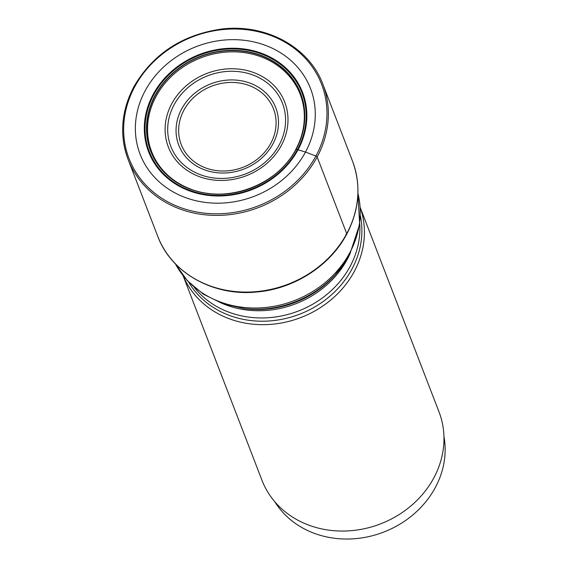 <?xml version="1.0" encoding="UTF-8"?>
<svg xmlns="http://www.w3.org/2000/svg" width="567" height="567" viewBox="0 0 567 567"><rect width="100%" height="100%" fill="white"/><g stroke="black" fill="none" stroke-linecap="round" stroke-linejoin="round"><path stroke-width="0.85" d="M151.687 151.793A79.635 69.982 158.9 0 1 149.199 143.749A79.635 69.982 158.9 0 1 156.074 96.418A79.635 69.982 -21.1 0 1 226.928 52.036A79.635 69.982 -21.1 0 1 296.725 86.871A79.635 69.982 -21.1 0 1 300.283 94.498M295.896 149.872L296.187 149.234L305.493 152.076A91.315 80.252 158.9 0 1 184.509 197.231A91.315 80.252 158.9 0 1 145.152 90.777A91.315 80.252 -21.1 0 1 266.143 45.622A91.315 80.252 -21.1 0 1 305.493 152.076L315.904 156.038A1.198 0.397 28.3 0 1 317.159 156.967L346.728 233.647A3.586 1.198 28.3 0 1 345.856 234.44M296.187 149.234A80.351 70.613 -21.1 0 0 261.564 55.566A80.351 70.613 -21.1 0 0 155.11 95.306A80.351 70.613 158.9 0 0 189.732 188.974A80.351 70.613 158.9 0 0 296.187 149.234M360.222 207.607A94.895 83.399 -21.1 0 1 354.233 271.55A94.895 83.399 158.9 0 1 265.406 324.643A94.895 83.399 158.9 0 1 183.191 275.86M183.127 275.775L261.947 480.228A94.895 83.399 -21.1 0 0 343.758 531.052A94.895 83.399 -21.1 0 0 433.805 477.938A94.895 83.399 -21.1 0 0 439.035 411.954L360.215 207.501M443.947 436.427A91.911 80.769 158.9 0 1 435.286 487.585A91.911 80.769 158.9 0 1 355.495 538.65A91.911 80.769 158.9 0 1 274.74 501.667M346.728 233.647A104.385 91.734 -21.1 0 0 352.483 161.063C361.342 185.352 359.428 209.712 346.735 234.143C330.157 265.647 294.422 288.709 257.305 291.941C213.702 296.732 171.22 273.088 157.683 236.163A104.385 91.734 158.9 0 0 247.673 292.076A104.385 91.734 158.9 0 0 346.728 233.647M352.483 161.063L322.921 84.384A104.385 91.734 -21.1 0 1 317.159 156.967A104.385 91.734 158.9 0 1 218.111 215.396A104.385 91.734 158.9 0 1 128.121 159.483A104.385 91.734 158.9 0 1 133.876 86.9M315.904 156.038A103.194 90.685 -21.1 0 0 271.437 35.742A103.194 90.685 -21.1 0 0 134.719 86.772A103.194 90.685 158.9 0 0 179.186 207.068A103.194 90.685 158.9 0 0 315.904 156.038M298.022 149.801A82.513 72.512 -21.1 0 0 262.464 53.617A82.513 72.512 -21.1 0 0 153.147 94.42A82.513 72.512 158.9 0 0 188.705 190.604A82.513 72.512 158.9 0 0 298.022 149.801M297.413 149.617A81.79 71.881 158.9 0 1 189.045 190.065A81.79 71.881 158.9 0 1 153.799 94.71A81.79 71.881 -21.1 0 1 262.167 54.262A81.79 71.881 -21.1 0 1 297.413 149.617M296.045 149.256A80.145 70.436 158.9 0 1 189.86 188.896A80.145 70.436 158.9 0 1 155.323 95.462A80.145 70.436 -21.1 0 1 261.507 55.828A80.145 70.436 -21.1 0 1 296.045 149.256M357.933 193.425A98.41 86.482 158.9 0 1 349.683 252.917A98.41 86.482 158.9 0 1 261.543 307.803A98.41 86.482 158.9 0 1 175.366 263.811M349.563 254.796A97.29 85.497 158.9 0 1 337.067 272.727A97.29 85.497 158.9 0 1 244.065 308.583L222.668 303.671L203.39 294.216L187.301 280.672L175.316 263.761M244.065 308.583L246.517 308.866A93.031 81.754 -21.1 0 0 335.444 274.577L349.711 254.576L359.655 224.312L357.933 193.354M223.511 303.962A91.911 80.769 -21.1 0 0 347.273 259.303A91.911 80.769 -21.1 0 0 349.201 255.504M194.297 287.412A91.911 80.769 -21.1 0 0 350.052 266.511A91.911 80.769 -21.1 0 0 359.747 223.625M188.584 282.033A93.031 81.754 -21.1 0 0 270.253 320.901A93.031 81.754 -21.1 0 0 351.909 269.141A93.031 81.754 -21.1 0 0 360.371 215.8M171.787 103.662A62.37 54.815 158.9 0 1 254.427 72.817A62.37 54.815 158.9 0 1 281.303 145.528A62.37 54.815 158.9 0 1 198.663 176.372A62.37 54.815 158.9 0 1 171.787 103.662M279.184 144.932A59.847 52.596 158.9 0 1 199.889 174.53A59.847 52.596 158.9 0 1 174.104 104.76A59.847 52.596 158.9 0 1 253.392 75.163A59.847 52.596 158.9 0 1 279.184 144.932M272.918 143.926A51.994 45.693 -21.1 0 0 250.508 83.314A51.994 45.693 -21.1 0 0 181.624 109.027A51.994 45.693 -21.1 0 0 204.028 169.639A51.994 45.693 -21.1 0 0 272.918 143.926M183.942 110.126A49.464 43.475 -21.1 0 0 205.254 167.789A49.464 43.475 -21.1 0 0 270.792 143.331A49.464 43.475 -21.1 0 0 249.48 85.66A49.464 43.475 -21.1 0 0 183.942 110.126M322.921 84.384C309.256 46.99 265.562 23.297 221.151 29.108C181.986 34.87 152.892 54.085 133.876 86.737C121.225 111.104 119.304 135.357 128.121 159.483L157.683 236.163M149.199 143.749C151.113 151.814 154.543 159.221 159.483 165.968C166.953 176.018 176.876 183.538 189.258 188.52C226.134 204.326 277.681 185.409 295.832 149.397C302.622 136.59 305.344 123.45 303.997 109.984C303.111 101.762 300.687 94.058 296.725 86.871"/></g></svg>
